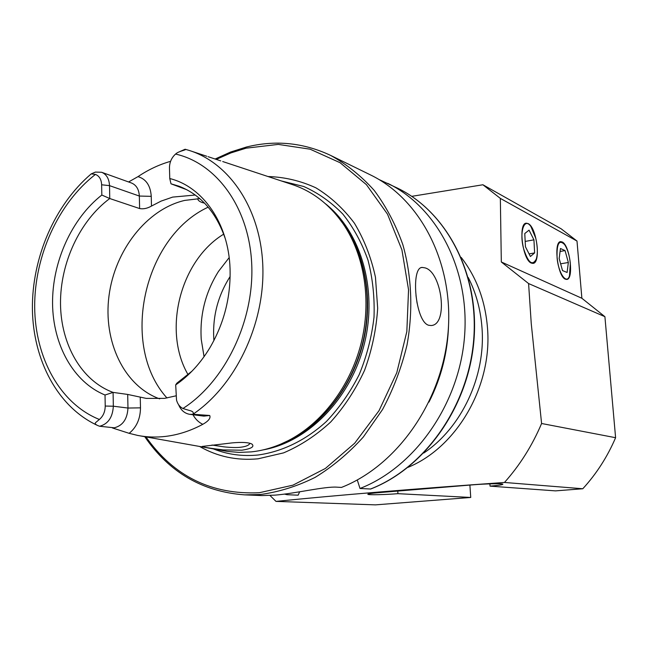 <?xml version="1.0" encoding="UTF-8"?>
<svg xmlns="http://www.w3.org/2000/svg" width="648" height="648" viewBox="0 0 648 648"><rect width="100%" height="100%" fill="white"/><g stroke="black" fill="none" stroke-linecap="round" stroke-linejoin="round"><path stroke-width="0.97" d="M223.268 449.915C210.535 448.359 203.488 447.201 202.119 446.448L232.17 442.884C242.19 442.001 248.791 442.406 251.975 444.107C254.672 446.691 251.343 448.724 241.988 450.198L223.268 449.915M211.993 445.038L223.989 446.853C230.996 447.59 236.48 447.728 240.432 447.266C245.973 446.602 249.132 445.265 249.917 443.248M528.185 223.617L526.354 223.196C517.971 222.863 522.539 260.018 531.287 263.072L532.891 263.388C541.202 263.525 536.9 227.408 528.185 223.617M562.245 241.988L560.739 241.639C553.262 241.267 557.572 276.494 565.34 279.166L566.668 279.426C574.071 279.62 569.997 245.309 562.245 241.988M428.741 325.272C415.166 322.024 410.459 266.514 422.366 267.446L425.104 267.891C441.952 272.184 448.586 325.061 431.074 325.523L428.741 325.272M170.586 161.328C159.214 164.56 148.352 169.663 138 176.629C146.1 179.051 150.514 185.628 151.243 196.352L139.336 196.044L109.52 185.636C109.156 178.791 106.531 174.336 101.639 172.279L95.402 172.093L91.198 173.907L95.459 174.409C58.263 203.245 34.409 255.976 34.676 306.885C35.032 357.728 60.045 403.736 99.371 419.467L95.653 422.577C94.64 423.509 95.45 424.545 98.091 425.687L99.622 426.254C108.103 424.011 112.679 417.328 113.335 406.207L113.084 392.396L105.033 395.005L105.219 406.045C105.138 411.755 103.186 416.227 99.371 419.467M128.579 181.967L138 176.629M105.219 406.045L113.335 406.207L127.972 408.046L140.486 407.843C140.357 418.762 136.582 427.259 129.163 433.326L137.708 435.432C146.74 437.181 156.014 437.505 165.515 436.404C178.135 434.897 190.561 430.863 202.8 424.319C208.559 421.062 210.867 418.114 209.717 415.481L192.91 414.266C193.946 412.452 192.723 411.172 189.248 410.427L182.922 408.507C224.824 381.696 254.129 321.497 251.756 264.854C249.504 208.154 216.837 163.312 175.559 154.062L175.867 153.811C178.718 151.024 187.75 149.769 185.117 149.243L179.958 151.519M175.997 395.839L164.535 398.374L146.237 398.399L127.697 394.438L127.972 408.046C127.324 419.062 122.772 425.647 114.299 427.81L99.622 426.254M129.163 433.326L112.436 427.955M199.77 198.62L184.68 200.418C146.683 209.255 114.858 250.371 109.01 295.78C102.983 341.156 123.873 385.957 159.651 398.868M140.3 435.893L227.432 451.413L239.266 452.409L251.311 451.883C263.776 450.546 276.032 446.82 288.068 440.721C321.918 423.403 350.114 386.524 361.025 343.732C371.806 300.915 364.565 255.053 343.051 223.706C329.144 203.974 311.826 190.796 291.098 184.178L222.718 161.538M199.625 446.48C217.428 456.662 236.901 460.769 258.034 458.816L283.573 452.879C300.405 445.735 316.119 435.44 330.707 421.986C344.282 406.936 355.558 389.748 364.524 370.413C371.903 350.26 376.286 329.549 377.679 308.27L375.459 277.247C371.142 257.345 364.111 239.315 354.383 223.163C343.319 208.462 330.48 196.676 315.851 187.807C300.534 180.784 284.585 177.026 268.021 176.531M330.618 155.407C346.639 164.236 361.163 175.892 374.18 190.374C386.07 206.323 395.62 224.394 402.813 244.571C411.715 275.967 413.23 310.627 407.009 345.028C401.509 367.732 393.36 389.221 382.555 409.504L363.334 437.011C348.608 453.284 332.513 466.763 315.041 477.422C297.1 486.316 278.883 492.002 260.375 494.505L244.612 494.861L261.735 495.574L275.092 495.129C295.334 493.509 325.004 486.308 336.79 487.158L341.464 487.426C397.038 465.653 442.284 401.598 448.076 332.303C454.005 262.983 420.333 198.92 370.34 174.847L330.618 155.407C303.499 142.665 275.513 139.855 246.645 146.975M127.697 394.438L113.084 392.396C81.543 380.878 60.896 344.534 60.507 303.815C60.159 263.064 79.704 220.782 109.755 198.531L109.52 185.636L101.639 184.785L101.817 195.04L109.755 198.531L139.62 208.559C143.37 209.264 147.323 208.429 151.486 206.064L161.077 201.115L172.668 197.097L195.275 195.032M225.439 239.12C216.294 212.406 200.864 194.789 179.148 186.268L170.999 183.813L186.875 189.751M177.827 383.405L176.782 383.243L191.978 371.174M604.908 316.686L615.6 437.708L541.59 423.5L531.255 323.611L528.59 283.557L604.908 316.686L581.88 298.274L576.995 241.048L500.345 198.393L501.317 261.978L528.59 283.557M576.995 241.048L561.168 228.817L482.906 184.761L500.345 198.393M482.906 184.761L411.755 196.344M615.6 437.708C607.387 456.824 596.452 473.834 582.795 488.754L555.498 490.876L490.05 486.138C498.523 485.417 502.799 484.777 502.872 484.218C502.767 483.384 485.627 483.74 472.465 484.866L378.481 492.666C371.255 493.29 367.708 493.833 367.829 494.294C368.161 495.088 385.503 494.724 397.929 493.671L470.732 497.462L375.5 504.865L275.991 501.39C336.871 495.242 413.035 488.932 504.476 482.46L582.795 488.754M469.897 485.077L470.732 497.462M275.991 501.39L269.997 495.477M541.59 423.5C532.227 445.581 519.858 465.24 504.476 482.46M208.081 156.686L220.725 160.874M182.922 408.507C179.747 406.912 177.617 404.093 176.523 400.059L175.697 384.904C189.151 375.662 200.597 363.204 210.033 347.506C224.2 323.077 230.866 296.752 230.048 268.523C228.558 223.317 202.792 186.656 169.76 178.54L169.468 167.954C169.509 162.34 171.542 157.715 175.559 154.062M101.639 184.785C101.363 179.423 99.298 175.973 95.459 174.409M101.817 195.04C71.653 218.684 52.253 261.792 52.553 303.337C52.925 344.841 73.337 382.109 105.033 395.005M176.782 383.243L175.697 384.904M169.76 178.54L170.999 183.813M299.651 491.808L298.145 495.185L287.08 494.708L286.772 493.792M357.275 479.966L360.005 488.471L370.672 489.021C424.91 468.026 468.545 406.661 473.955 340.208C479.496 273.723 446.618 211.831 397.556 188.163L378.918 179.48M284.513 494.092L287.08 494.708M360.005 488.471C414.623 467.24 458.906 404.862 464.47 337.308C470.173 269.722 437.003 207.093 387.771 183.368M428.992 402.076C441.288 377.776 447.817 352.018 448.57 324.794M204.549 203.14C200.483 202.289 198.175 200.831 197.608 198.75L197.6 198.669M223.714 234.147C180.193 260.48 162.364 330.845 188.098 374.722M218.465 271.447L229.157 257.629L218.465 271.447C205.44 292.264 199.706 314.92 201.245 339.422L204.055 356.684M178.637 404.789C180.978 410.314 184.712 413.497 189.84 414.339L192.877 414.347M397.783 491.063L397.929 493.671M489.888 483.87L490.05 486.138M501.317 261.978L581.88 298.274M523.519 248.395C528.088 262.756 532.34 266.328 536.269 259.111C537.84 253.627 537.678 246.702 535.783 238.318L530.995 226.679C524.499 216.691 519.113 231.652 523.519 248.395M530.412 256.503L534.624 252.923L533.936 239.833L529.052 230.145L524.775 233.531L525.455 246.807L530.412 256.503M525.18 241.429L533.936 239.833M529.084 253.894L534.624 252.923M570.345 263.363C569.454 255.28 567.527 249.002 564.554 244.523C559.151 239.242 556.656 243.608 557.077 257.621C558.276 273.1 566.676 285.177 569.479 275.902L570.345 263.363M565.056 250.59L560.463 248.508L559.159 258.52L562.513 270.581L567.097 272.468L568.345 262.497L565.056 250.59L560.083 251.465M560.633 263.809L568.345 262.497M423.76 453.041C461.619 427.753 485.879 376.188 481.982 327.71C480.614 309.501 476.029 292.766 468.237 277.482M461.198 257.418C476.483 277.093 485.247 300.575 487.482 327.864C492.504 386.127 456.864 447.347 408.021 467.338M139.62 208.559L139.336 196.044C138.956 189.394 136.347 185.053 131.52 183.019L101.639 172.279M276.907 445.686C316.046 432.151 350.544 392.251 362.75 344.169C374.909 296.079 363.569 244.571 335.599 214.026M280.6 444.204L290.369 439.79C323.806 422.682 351.637 386.297 362.394 344.08C373.029 301.838 365.885 256.584 344.623 225.626L338.143 217.088M213.476 448.951C227.594 454.54 242.498 456.548 258.196 454.993C282.22 451.656 305.872 440.195 326.341 421.54C339.285 407.916 350.228 392.275 359.186 374.633C366.768 356.181 371.709 337.041 374.018 317.212C374.722 297.416 372.713 278.397 367.999 260.164C361.819 242.781 353.419 227.408 342.808 214.051C331.144 202.119 318.144 192.942 303.791 186.511L281.37 180.954M263.145 449.89C307.913 442.017 350.422 399.022 364.176 344.534C378.027 290.069 361.114 232.016 325.499 203.788M145.946 436.906C173.753 476.304 211.548 494.91 259.346 492.723L292.945 485.166L325.369 468.464L354.675 443.232L379.007 410.719L396.779 372.746L406.831 331.59L408.548 289.778L401.914 249.869L387.512 214.18L366.428 184.664L340.079 162.713L310.117 149.194L278.227 144.407L246.078 148.181L230.931 152.904L216.23 159.408M192.893 414.299C235.046 385.908 264.416 325.345 262.877 267.737C261.411 210.065 230.081 163.045 188.933 150.352L185.255 149.283M370.405 489.054C424.481 468.14 468.221 406.693 473.656 340.111C479.228 273.497 446.359 211.677 397.556 188.163M208.178 207.158C143.273 237.055 119.572 345.749 166.973 397.994M230.137 276.51C217.647 296.055 212.244 317.399 213.913 340.532M140.486 407.843L140.243 397.273M192.974 414.736C195.413 419.167 198.685 422.358 202.8 424.319M189.84 414.339L203.877 416.129L209.717 415.481M151.243 196.352L151.486 206.064M416 295.601L417.101 303.232M422.366 267.446L421.605 267.575M338.086 217.023L343.051 223.706M280.519 444.236L288.068 440.721M244.612 494.861C202.459 491.751 169.177 472.36 144.771 436.695M215.112 159.027L230.583 152.037L246.556 146.991M191.435 151.178L206.809 156.273M185.117 149.243L188.933 150.352M91.125 173.972C54.489 205.124 31.865 258.034 32.4 309.12C33.097 360.094 57.567 406.895 97.354 425.363M201.245 339.422L204.071 356.667"/></g></svg>
